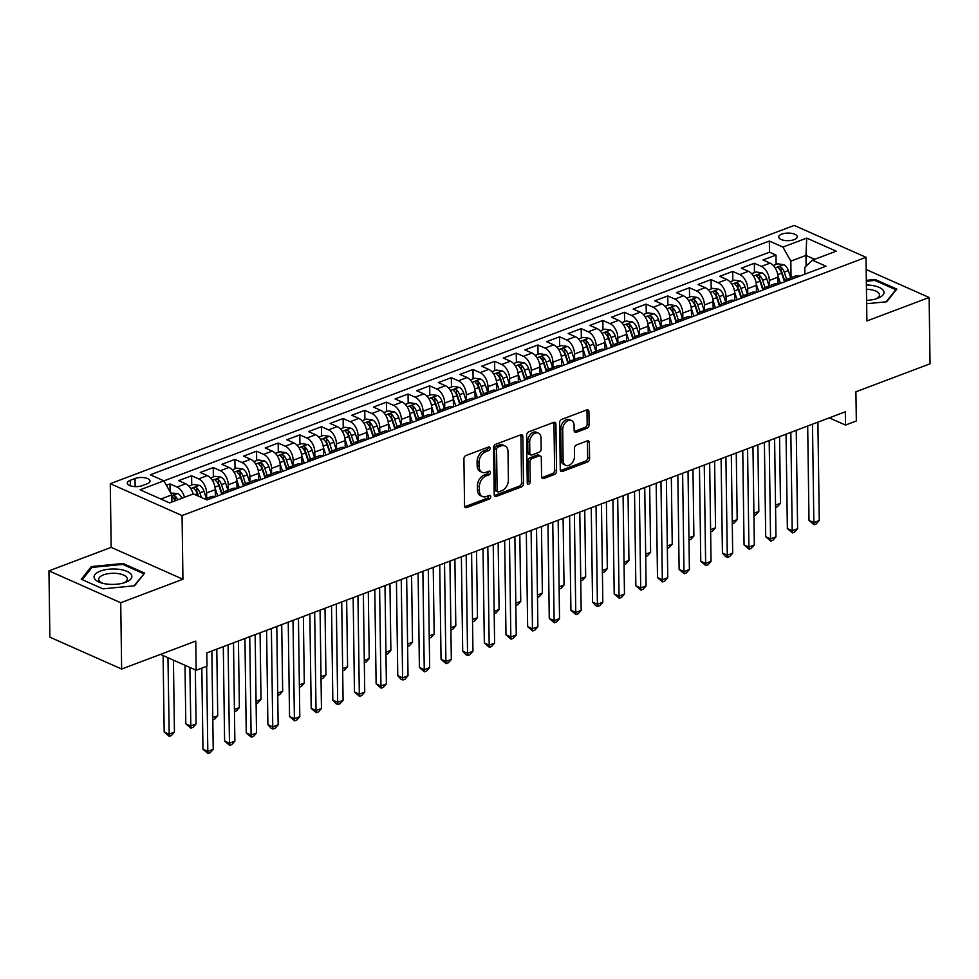 <?xml version="1.0" encoding="UTF-8"?>
<svg xmlns="http://www.w3.org/2000/svg" width="979" height="979" viewBox="0 0 979 979"><rect width="100%" height="100%" fill="white"/><g stroke="black" fill="none" stroke-linecap="round" stroke-linejoin="round"><path stroke-width="1.47" d="M490.087 448.247A1.995 1.371 113.9 0 0 489.402 446.987A1.995 1.371 113.9 0 0 488.57 446.987L465.992 455.504A2.851 1.946 113.9 0 0 463.911 458.918L464.56 505.788A2.851 1.946 113.9 0 0 465.527 507.599A2.851 1.946 113.9 0 0 466.726 507.587L489.292 499.07A1.995 1.371 113.9 0 0 490.76 496.683A1.995 1.371 113.9 0 0 490.087 495.423A1.995 1.371 113.9 0 0 489.243 495.423L486.33 496.524A9.129 6.241 113.9 0 1 482.5 496.537A9.129 6.241 113.9 0 1 479.404 490.76L479.355 486.857A9.129 6.241 113.9 0 1 486.037 475.953L488.962 474.852A1.995 1.371 113.9 0 0 490.418 472.465A1.995 1.371 113.9 0 0 489.745 471.205A1.995 1.371 113.9 0 0 488.913 471.205L485.988 472.306A9.129 6.241 113.9 0 1 482.17 472.319A9.129 6.241 113.9 0 1 479.074 466.542L479.012 462.639A9.129 6.241 113.9 0 1 485.694 451.735L488.619 450.634A1.995 1.371 113.9 0 0 490.087 448.247M482.17 472.319L480.224 471.462A9.129 6.241 113.9 0 1 477.128 465.674L477.079 461.77A9.129 6.241 113.9 0 1 483.761 450.878L486.685 449.765A1.995 1.371 113.9 0 0 488.142 447.391A1.995 1.371 113.9 0 0 488.129 447.158M464.744 506.743A2.851 1.946 113.9 0 0 464.78 506.73L487.358 498.201A1.995 1.371 113.9 0 0 488.815 495.827A1.995 1.371 113.9 0 0 488.802 495.594M482.5 496.537L480.567 495.68A9.129 6.241 113.9 0 1 477.471 489.892L477.422 485.988A9.129 6.241 113.9 0 1 484.103 475.096L487.016 473.983A1.995 1.371 113.9 0 0 488.484 471.609A1.995 1.371 113.9 0 0 488.46 471.376M781.78 234.128A9.3 3.794 -0.8 0 0 778.684 237.016A9.3 3.794 -0.8 0 0 784.216 240.393A9.3 3.794 -0.8 0 0 794.189 239.635A9.3 3.794 -0.8 0 0 797.285 236.747A9.3 3.794 -0.8 0 0 791.754 233.369A9.3 3.794 -0.8 0 0 781.78 234.128M587.033 428.264A2.851 1.946 113.9 0 0 589.125 424.862L588.942 411.706A2.851 1.946 113.9 0 0 587.975 409.895A2.851 1.946 113.9 0 0 586.776 409.907L561.701 419.367A2.851 1.946 113.9 0 0 559.621 422.781L560.269 469.651A2.851 1.946 113.9 0 0 561.236 471.45A2.851 1.946 113.9 0 0 562.435 471.45L587.498 461.99A2.851 1.946 113.9 0 0 589.591 458.576L589.37 442.692A2.851 1.946 113.9 0 0 588.403 440.893A2.851 1.946 113.9 0 0 587.204 440.893L576.484 444.943A2.851 1.946 113.9 0 0 574.392 448.345L574.502 456.226A7.636 5.213 113.9 0 1 571.577 463.52A7.636 5.213 113.9 0 1 565.715 465.343A7.636 5.213 113.9 0 1 563.133 460.522L562.705 429.659A7.636 5.213 113.9 0 1 565.629 422.365A7.636 5.213 113.9 0 1 571.479 420.542A7.636 5.213 113.9 0 1 574.073 425.363L574.147 430.515A2.851 1.946 113.9 0 0 575.114 432.314A2.851 1.946 113.9 0 0 576.301 432.314L587.033 428.264L585.087 427.395A2.851 1.946 113.9 0 0 587.18 423.993L586.996 410.85A2.851 1.946 113.9 0 0 586.813 409.895M120.723 602.734L182.938 579.238L111.178 547.359L48.95 570.855L120.723 602.734L121.641 669.049L195.776 641.061L196.179 670.248L207.01 666.161L206.814 652.895L845.318 411.804L845.501 425.07L856.331 420.982L855.915 391.796L930.05 363.809L929.12 297.481L866.182 269.531M182.938 579.238L182.057 515.566L866.011 257.306L866.892 320.977L929.12 297.481M522.859 436.658A2.851 1.946 113.9 0 0 521.893 434.847A2.851 1.946 113.9 0 0 520.706 434.847L495.631 444.319A2.851 1.946 113.9 0 0 493.551 447.721L494.199 494.603A2.851 1.946 113.9 0 0 495.166 496.402A2.851 1.946 113.9 0 0 496.365 496.402L521.428 486.93A2.851 1.946 113.9 0 0 523.52 483.528L522.859 436.658L520.926 435.79A2.851 1.946 113.9 0 0 520.742 434.835M528.672 431.849L553.735 422.377A2.851 1.946 113.9 0 1 554.934 422.377A2.851 1.946 113.9 0 1 555.901 424.176L556.549 471.058A2.851 1.946 113.9 0 1 554.469 474.46L543.737 478.511A2.851 1.946 113.9 0 1 542.537 478.511A2.851 1.946 113.9 0 1 541.583 476.712L541.314 457.695A2.851 1.946 113.9 0 0 540.347 455.896A2.851 1.946 113.9 0 0 539.148 455.896L532.038 458.588A2.851 1.946 113.9 0 0 529.945 461.99L530.226 481.778A1.995 1.371 113.9 0 1 529.455 483.687A1.995 1.371 113.9 0 1 527.926 484.164A1.995 1.371 113.9 0 1 527.253 482.904L526.58 435.251A2.851 1.946 113.9 0 1 528.672 431.849M121.641 669.049L49.88 637.182L48.95 570.855M776.127 264.428L775.992 255.078L763.008 259.986L770.081 263.131L761.429 266.398A11.626 7.037 69.3 0 1 769.335 280.459L769.408 285.844M754.479 272.603L754.344 263.253L741.36 268.16L748.445 271.305L739.781 274.573A11.626 7.037 69.3 0 1 747.687 288.621L747.772 294.018M732.83 280.777L732.708 271.428L719.724 276.323L726.797 279.468L718.145 282.735A11.626 7.037 69.3 0 1 726.051 296.796L726.124 302.193M711.195 288.952L711.06 279.602L698.076 284.497L705.149 287.642L696.497 290.91A11.626 7.037 69.3 0 1 704.403 304.971L704.476 310.367M689.546 297.114L689.412 287.765L676.428 292.672L683.513 295.817L674.849 299.084A11.626 7.037 69.3 0 1 682.755 313.145L682.84 318.542M667.898 305.289L667.776 295.939L654.792 300.847L661.865 303.992L653.213 307.259A11.626 7.037 69.3 0 1 661.119 321.32L661.192 326.705M646.262 313.464L646.128 304.114L633.144 309.021L640.217 312.166L631.565 315.434A11.626 7.037 69.3 0 1 639.471 329.495L639.544 334.879M624.614 321.638L624.48 312.289L611.496 317.196L618.581 320.341L609.917 323.608A11.626 7.037 69.3 0 1 617.822 337.657L617.896 343.054M602.966 329.813L602.844 320.463L589.86 325.371L596.933 328.503L588.281 331.783A11.626 7.037 69.3 0 1 596.187 345.832L596.26 351.228M581.33 337.988L581.196 328.638L568.212 333.533L575.285 336.678L566.633 339.946A11.626 7.037 69.3 0 1 574.538 354.006L574.612 359.403M559.682 346.15L559.547 336.813L546.563 341.708L553.649 344.853L544.985 348.12A11.626 7.037 69.3 0 1 552.89 362.181L552.964 367.578M538.034 354.325L537.912 344.975L524.915 349.882L532.001 353.027L523.349 356.295A11.626 7.037 69.3 0 1 531.254 370.356L531.328 375.752M516.398 362.499L516.263 353.15L503.279 358.057L510.353 361.202L501.701 364.469A11.626 7.037 69.3 0 1 509.606 378.53L509.68 383.915M494.75 370.674L494.615 361.324L481.631 366.232L488.717 369.377L480.053 372.644A11.626 7.037 69.3 0 1 487.958 386.693L488.031 392.089M473.102 378.849L472.979 369.499L459.983 374.406L467.069 377.539L458.417 380.819A11.626 7.037 69.3 0 1 466.322 394.867L466.396 400.264M451.466 387.023L451.331 377.674L438.347 382.569L445.421 385.714L436.769 388.981A11.626 7.037 69.3 0 1 444.674 403.042L444.747 408.439M429.818 395.198L429.683 385.848L416.699 390.743L423.785 393.888L415.12 397.156A11.626 7.037 69.3 0 1 423.026 411.217L423.099 416.613M408.17 403.36L408.047 394.011L395.051 398.918L402.136 402.063L393.485 405.33A11.626 7.037 69.3 0 1 401.39 419.391L401.463 424.788M386.534 411.535L386.399 402.185L373.415 407.093L380.488 410.238L371.836 413.505A11.626 7.037 69.3 0 1 379.742 427.566L379.815 432.951M364.886 419.71L364.751 410.36L351.767 415.267L358.852 418.412L350.188 421.68A11.626 7.037 69.3 0 1 358.094 435.741L358.167 441.125M343.237 427.884L343.115 418.535L330.119 423.442L337.204 426.587L328.552 429.854A11.626 7.037 69.3 0 1 336.458 443.903L336.531 449.3M321.601 436.059L321.467 426.709L308.483 431.617L315.556 434.749L306.904 438.029A11.626 7.037 69.3 0 1 314.81 452.078L314.883 457.474M299.953 444.233L299.819 434.884L286.835 439.779L293.92 442.924L285.256 446.191A11.626 7.037 69.3 0 1 293.162 460.252L293.235 465.649M278.305 452.396L278.183 443.046L265.187 447.954L272.272 451.099L263.62 454.366A11.626 7.037 69.3 0 1 271.526 468.427L271.599 473.824M256.669 460.571L256.535 451.221L243.551 456.128L250.624 459.273L241.972 462.541A11.626 7.037 69.3 0 1 249.878 476.602L249.951 481.998M235.021 468.745L234.887 459.396L221.903 464.303L228.988 467.448L220.324 470.715A11.626 7.037 69.3 0 1 228.229 484.776L228.303 490.161M213.373 476.92L213.251 467.57L200.254 472.478L207.34 475.623L198.688 478.89A11.626 7.037 69.3 0 1 206.593 492.939L206.667 498.335M191.737 485.094L191.603 475.745L178.619 480.652L185.692 483.785A11.626 7.037 69.3 0 1 193.083 494.028M770.081 263.131A11.626 7.037 -110.7 0 1 777.987 277.179L778.097 284.277M748.445 271.305A11.626 7.037 -110.7 0 1 756.351 285.354L756.449 292.452M726.797 279.468A11.626 7.037 -110.7 0 1 734.703 293.529L734.801 300.626M705.149 287.642A11.626 7.037 -110.7 0 1 713.055 301.703L713.165 308.801M683.513 295.817A11.626 7.037 -110.7 0 1 691.419 309.878L691.517 316.976M661.865 303.992A11.626 7.037 -110.7 0 1 669.771 318.053L669.869 325.15M640.217 312.166A11.626 7.037 -110.7 0 1 648.122 326.215L648.233 333.325M618.581 320.341A11.626 7.037 -110.7 0 1 626.487 334.39L626.584 341.487M596.933 328.503A11.626 7.037 -110.7 0 1 604.838 342.564L604.936 349.662M575.285 336.678A11.626 7.037 -110.7 0 1 583.19 350.739L583.3 357.837M553.649 344.853A11.626 7.037 -110.7 0 1 561.554 358.914L561.652 366.011M532.001 353.027A11.626 7.037 -110.7 0 1 539.906 367.088L540.004 374.186M510.353 361.202A11.626 7.037 -110.7 0 1 518.258 375.263L518.368 382.361M488.717 369.377A11.626 7.037 -110.7 0 1 496.622 383.425L496.72 390.523M467.069 377.539A11.626 7.037 -110.7 0 1 474.974 391.6L475.072 398.698M445.421 385.714A11.626 7.037 -110.7 0 1 453.326 399.775L453.436 406.872M423.785 393.888A11.626 7.037 -110.7 0 1 431.69 407.949L431.788 415.047M402.136 402.063A11.626 7.037 -110.7 0 1 410.042 416.124L410.14 423.222M380.488 410.238A11.626 7.037 -110.7 0 1 388.394 424.299L388.504 431.396M358.852 418.412A11.626 7.037 -110.7 0 1 366.758 432.461L366.856 439.559M337.204 426.587A11.626 7.037 -110.7 0 1 345.11 440.636L345.208 447.733M315.556 434.749A11.626 7.037 -110.7 0 1 323.462 448.81L323.572 455.908M293.92 442.924A11.626 7.037 -110.7 0 1 301.826 456.985L301.924 464.083M272.272 451.099A11.626 7.037 -110.7 0 1 280.178 465.16L280.275 472.257M250.624 459.273A11.626 7.037 -110.7 0 1 258.529 473.334L258.64 480.432M228.988 467.448A11.626 7.037 -110.7 0 1 236.894 481.497L236.991 488.607M207.34 475.623A11.626 7.037 -110.7 0 1 215.245 489.671L215.343 496.769M142.285 485.633L147.058 483.834A9.007 3.683 -0.8 0 0 150.044 481.044A9.007 3.683 -0.8 0 0 144.696 477.752A9.007 3.683 -0.8 0 0 135.029 478.498L130.268 480.297A9.007 3.683 -0.8 0 0 127.27 483.088A9.007 3.683 -0.8 0 0 132.63 486.367A9.007 3.683 -0.8 0 0 142.285 485.633M182.057 515.566L110.284 483.687L794.238 225.427L866.011 257.306M775.992 255.078L769.494 252.19L769.335 241.054L150.313 474.791L163.897 480.824L171.802 494.872L171.9 502.019M769.335 241.054L782.919 247.075L806.72 238.093L836.213 251.187L812.399 260.169L825.982 266.202L206.961 499.939L193.377 493.918L169.575 502.9L140.083 489.806L163.897 480.824M204.868 499.021L211.219 496.622A11.626 7.037 69.3 0 1 215.123 496.855M170.065 491.788L169.954 483.92L177.04 487.065A11.626 7.037 69.3 0 1 184.431 497.295M191.603 475.745L198.688 478.89M213.251 467.57L220.324 470.715M234.887 459.396L241.972 462.541M256.535 451.221L263.62 454.366M278.183 443.046L285.256 446.191M299.819 434.884L306.904 438.029M321.467 426.709L328.552 429.854M343.115 418.535L350.188 421.68M364.751 410.36L371.836 413.505M386.399 402.185L393.485 405.33M408.047 394.011L415.12 397.156M429.683 385.848L436.769 388.981M451.331 377.674L458.417 380.819M472.979 369.499L480.053 372.644M494.615 361.324L501.701 364.469M516.263 353.15L523.349 356.295M537.912 344.975L544.985 348.12M559.547 336.813L566.633 339.946M581.196 328.638L588.281 331.783M602.844 320.463L609.917 323.608M624.48 312.289L631.565 315.434M646.128 304.114L653.213 307.259M667.776 295.939L674.849 299.084M689.412 287.765L696.497 290.91M711.06 279.602L718.145 282.735M732.708 271.428L739.781 274.573M754.344 263.253L761.429 266.398M769.494 252.19L163.921 480.86M169.954 483.92L166.393 485.266M806.121 266.08L805.974 255.421L790.824 261.136L791.056 277.669M171.802 494.872L160.825 499.021M111.178 547.359L110.284 483.687M829.274 417.862L845.501 425.07M160.483 654.388L196.179 670.248M814.712 259.3L805.974 255.421L806.72 238.093M804.885 274.169L804.787 267.34L812.399 260.169M221.438 494.468A11.626 7.037 69.3 0 1 224.203 491.715A11.626 7.037 69.3 0 1 228.107 491.96M243.086 486.306A11.626 7.037 69.3 0 1 245.851 483.54A11.626 7.037 69.3 0 1 249.755 483.785M236.771 488.68A11.626 7.037 -110.7 0 0 232.867 488.448L224.203 491.715M264.722 478.131A11.626 7.037 69.3 0 1 267.5 475.366A11.626 7.037 69.3 0 1 271.403 475.61M258.407 480.518A11.626 7.037 -110.7 0 0 254.503 480.273L245.851 483.54M286.37 469.957A11.626 7.037 69.3 0 1 289.135 467.191A11.626 7.037 69.3 0 1 293.039 467.436M280.055 472.343A11.626 7.037 -110.7 0 0 276.151 472.098L267.5 475.366M308.018 461.782A11.626 7.037 69.3 0 1 310.784 459.029A11.626 7.037 69.3 0 1 314.687 459.261M301.703 464.168A11.626 7.037 -110.7 0 0 297.8 463.924L289.135 467.191M329.654 453.607A11.626 7.037 69.3 0 1 332.432 450.854A11.626 7.037 69.3 0 1 336.335 451.086M323.339 455.994A11.626 7.037 -110.7 0 0 319.435 455.749L310.784 459.029M351.302 445.433A11.626 7.037 69.3 0 1 354.068 442.679A11.626 7.037 69.3 0 1 357.971 442.924M344.987 447.819A11.626 7.037 -110.7 0 0 341.084 447.587L332.432 450.854M372.95 437.27A11.626 7.037 69.3 0 1 375.716 434.505A11.626 7.037 69.3 0 1 379.619 434.749M366.635 439.644A11.626 7.037 -110.7 0 0 362.732 439.412L354.068 442.679M394.586 429.096A11.626 7.037 69.3 0 1 397.364 426.33A11.626 7.037 69.3 0 1 401.268 426.575M388.271 431.482A11.626 7.037 -110.7 0 0 384.368 431.237L375.716 434.505M416.234 420.921A11.626 7.037 69.3 0 1 419 418.155A11.626 7.037 69.3 0 1 422.904 418.4M409.92 423.307A11.626 7.037 -110.7 0 0 406.016 423.063L397.364 426.33M437.882 412.746A11.626 7.037 69.3 0 1 440.648 409.981A11.626 7.037 69.3 0 1 444.552 410.225M431.568 415.133A11.626 7.037 -110.7 0 0 427.664 414.888L419 418.155M459.518 404.572A11.626 7.037 69.3 0 1 462.296 401.818A11.626 7.037 69.3 0 1 466.2 402.051M453.204 406.958A11.626 7.037 -110.7 0 0 449.3 406.713L440.648 409.981M481.166 396.397A11.626 7.037 69.3 0 1 483.932 393.644A11.626 7.037 69.3 0 1 487.836 393.876M474.852 398.783A11.626 7.037 -110.7 0 0 470.948 398.551L462.296 401.818M502.814 388.235A11.626 7.037 69.3 0 1 505.58 385.469A11.626 7.037 69.3 0 1 509.484 385.714M496.5 390.609A11.626 7.037 -110.7 0 0 492.596 390.376L483.932 393.644M524.45 380.06A11.626 7.037 69.3 0 1 527.228 377.294A11.626 7.037 69.3 0 1 531.132 377.539M518.136 382.434A11.626 7.037 -110.7 0 0 514.232 382.202L505.58 385.469M546.098 371.885A11.626 7.037 69.3 0 1 548.864 369.12A11.626 7.037 69.3 0 1 552.768 369.364M539.784 374.272A11.626 7.037 -110.7 0 0 535.88 374.027L527.228 377.294M567.747 363.711A11.626 7.037 69.3 0 1 570.512 360.945A11.626 7.037 69.3 0 1 574.416 361.19M561.432 366.097A11.626 7.037 -110.7 0 0 557.528 365.852L548.864 369.12M589.382 355.536A11.626 7.037 69.3 0 1 592.16 352.783A11.626 7.037 69.3 0 1 596.064 353.015M583.068 357.922A11.626 7.037 -110.7 0 0 579.164 357.678L570.512 360.945M611.031 347.361A11.626 7.037 69.3 0 1 613.796 344.608A11.626 7.037 69.3 0 1 617.7 344.841M604.716 349.748A11.626 7.037 -110.7 0 0 600.812 349.503L592.16 352.783M632.679 339.187A11.626 7.037 69.3 0 1 635.444 336.433A11.626 7.037 69.3 0 1 639.348 336.678M626.364 341.573A11.626 7.037 -110.7 0 0 622.46 341.341L613.796 344.608M654.315 331.024A11.626 7.037 69.3 0 1 657.093 328.259A11.626 7.037 69.3 0 1 660.996 328.503M648 333.398A11.626 7.037 -110.7 0 0 644.096 333.166L635.444 336.433M675.963 322.85A11.626 7.037 69.3 0 1 678.728 320.084A11.626 7.037 69.3 0 1 682.632 320.329M669.648 325.236A11.626 7.037 -110.7 0 0 665.744 324.991L657.093 328.259M697.611 314.675A11.626 7.037 69.3 0 1 700.377 311.909A11.626 7.037 69.3 0 1 704.28 312.154M691.296 317.061A11.626 7.037 -110.7 0 0 687.393 316.817L678.728 320.084M719.247 306.5A11.626 7.037 69.3 0 1 722.025 303.747A11.626 7.037 69.3 0 1 725.928 303.979M712.932 308.887A11.626 7.037 -110.7 0 0 709.029 308.642L700.377 311.909M740.895 298.326A11.626 7.037 69.3 0 1 743.661 295.572A11.626 7.037 69.3 0 1 747.564 295.805M734.58 300.712A11.626 7.037 -110.7 0 0 730.677 300.467L722.025 303.747M762.543 290.151A11.626 7.037 69.3 0 1 765.309 287.398A11.626 7.037 69.3 0 1 769.213 287.63M756.229 292.537A11.626 7.037 -110.7 0 0 752.325 292.305L743.661 295.572M784.179 281.989A11.626 7.037 69.3 0 1 786.957 279.223A11.626 7.037 69.3 0 1 790.861 279.468M777.864 284.363A11.626 7.037 -110.7 0 0 773.961 284.13L765.309 287.398M799.513 276.188A11.626 7.037 -110.7 0 0 795.609 275.956L786.957 279.223M790.824 261.136L782.919 247.075M134.588 585.772L144.659 573.082L123.048 563.488L91.353 566.572L81.281 579.262L102.893 588.856L134.588 585.772M866.66 303.723L886.717 301.765L896.801 289.074L875.177 279.48L866.329 280.349M91.377 568.224L91.353 566.572M123.06 564.553L123.048 563.488M875.202 280.545L875.177 279.48M496.365 496.402L494.419 495.533A2.851 1.946 113.9 0 0 494.419 495.533L519.494 486.073A2.851 1.946 113.9 0 0 521.574 482.671L520.926 435.79M498.017 447.085A1.995 1.371 113.9 0 0 496.561 449.471L497.136 490.614A1.995 1.371 113.9 0 0 497.809 491.874A1.995 1.371 113.9 0 0 498.641 491.874L501.725 490.712A9.129 6.241 113.9 0 0 508.407 479.808L508.015 451.686A9.129 6.241 113.9 0 0 504.919 445.91A9.129 6.241 113.9 0 0 501.101 445.922L498.017 447.085L496.084 446.216A1.995 1.371 113.9 0 0 494.615 448.602L496.561 449.471M497.809 491.874L495.876 491.017A1.995 1.371 113.9 0 1 495.19 489.745L494.615 448.602M504.919 445.91L502.986 445.041A9.129 6.241 113.9 0 0 499.168 445.053L501.101 445.922M496.084 446.216L499.168 445.053M541.754 477.666A2.851 1.946 113.9 0 0 541.803 477.654L552.523 473.603A2.851 1.946 113.9 0 0 554.616 470.189L553.955 423.32A2.851 1.946 113.9 0 0 553.771 422.365M540.347 455.896L538.401 455.027A2.851 1.946 113.9 0 0 537.214 455.039L530.092 457.719A2.851 1.946 113.9 0 0 528.011 461.133L528.281 480.922L530.226 481.778M527.253 483.063A1.995 1.371 113.9 0 0 528.281 480.922M541.032 437.968A7.636 5.213 113.9 0 0 538.45 433.146A7.636 5.213 113.9 0 0 532.6 434.97A7.636 5.213 113.9 0 0 529.676 442.263L529.823 453.142A2.851 1.946 113.9 0 0 530.789 454.941A2.851 1.946 113.9 0 0 531.976 454.941L539.099 452.249A2.851 1.946 113.9 0 0 541.191 448.847L541.032 437.968M538.45 433.146L536.516 432.277A7.636 5.213 113.9 0 0 530.655 434.113A7.636 5.213 113.9 0 0 527.73 441.407L529.676 442.263M530.789 454.941L528.844 454.085A2.851 1.946 113.9 0 1 527.877 452.274L527.73 441.407M574.33 431.47A2.851 1.946 113.9 0 0 574.367 431.458L585.087 427.395M571.479 420.542L569.545 419.673A7.636 5.213 113.9 0 0 563.696 421.508A7.636 5.213 113.9 0 0 560.759 428.802L562.705 429.659M565.715 465.343L563.782 464.487A7.636 5.213 113.9 0 1 561.2 459.653L560.759 428.802M562.435 471.45L560.49 470.593A2.851 1.946 113.9 0 0 560.49 470.593L585.564 461.121A2.851 1.946 113.9 0 0 587.657 457.719L587.424 441.835A2.851 1.946 113.9 0 0 587.241 440.88M170.75 493.012L177.774 493.551A7.697 4.662 69.3 0 1 181.874 498.25M163.114 655.563L164.178 731.998L169.024 734.152L174.433 732.108L173.43 660.14M177.762 499.804A7.697 4.662 -110.7 0 0 175.119 496.072C172.757 495.301 171.888 495.631 172.524 497.063A7.697 4.662 69.3 0 1 175.168 500.783M172.071 496.341L172.524 497.063M175.119 496.072L175.18 499.89A3.928 2.374 69.3 0 1 175.608 500.624M167.96 657.717L169.245 736.343L164.178 731.998M174.433 732.108L171.411 735.523L169.245 736.343M201.833 668.106L202.971 749.229L207.817 751.382L206.63 666.295M213.226 749.339L210.204 752.753L208.037 753.573L207.817 751.382L213.226 749.339L211.856 650.998M208.037 753.573L202.971 749.229M100.372 571.1A18.895 7.71 -0.8 0 0 101.118 582.848A18.895 7.71 -0.8 0 0 125.006 582.505A18.895 7.71 -0.8 0 0 125.581 582.297A18.895 7.71 -0.8 0 0 127.05 571.393A18.895 7.71 -0.8 0 0 100.372 571.1M123.391 583.019A14.306 5.837 -0.8 0 0 127.319 578.919A14.306 5.837 -0.8 0 0 118.802 573.706A14.306 5.837 -0.8 0 0 103.468 574.881A14.306 5.837 -0.8 0 0 98.708 579.323A14.306 5.837 -0.8 0 0 102.746 583.3M143.693 574.306L134.062 585.821M102.905 588.856L82.273 579.69L92.038 567.404L122.742 564.406L143.68 573.706M866.611 300.369A18.895 7.71 -0.8 0 0 877.135 298.509A18.895 7.71 -0.8 0 0 883.596 290.898A18.895 7.71 -0.8 0 0 866.391 284.987M875.532 299.011A14.306 5.837 -0.8 0 0 879.448 294.912A14.306 5.837 -0.8 0 0 879.142 293.749A14.306 5.837 -0.8 0 0 866.452 289.282M866.342 281.242L874.871 280.41L895.822 289.711L886.191 301.813M188.91 486.159L193.377 484.47L199.422 485.376A7.697 4.662 69.3 0 1 203.975 491.25L206.336 498.458M185.007 665.279L185.814 723.824L190.672 725.977L196.081 723.934L195.323 669.869M201.393 497.467L199.863 492.804A7.697 4.662 -110.7 0 0 196.767 487.909C194.405 487.138 193.536 487.456 194.172 488.888A7.697 4.662 69.3 0 1 197.256 493.783L197.978 495.949M196.767 487.909L196.816 491.727A3.928 2.374 69.3 0 1 197.623 493.343L198.566 496.218M193.72 488.166L194.172 488.888M189.853 667.433L190.881 728.168L185.814 723.824M196.081 723.934L193.047 727.348L190.881 728.168M215.16 488.301L217.656 495.9M210.558 477.985L215.025 476.296L221.058 477.201A7.697 4.662 69.3 0 1 225.611 483.075L227.985 490.283M223.873 491.862L221.499 484.629A7.697 4.662 -110.7 0 0 218.415 479.734C216.041 478.964 215.184 479.282 215.808 480.713A7.697 4.662 69.3 0 1 218.904 485.608L221.67 494.028M218.415 479.734L218.464 483.553A3.928 2.374 69.3 0 1 219.272 485.18L222 493.489M215.368 480.004L215.808 480.713M212.786 717.631L217.73 715.759L216.787 649.126M217.73 715.759L214.695 719.173L212.822 719.883M236.808 480.126L239.304 487.726M232.194 469.81L236.661 468.121L242.706 469.027A7.697 4.662 69.3 0 1 247.259 474.901L249.621 482.121M245.521 483.687L243.147 476.455A7.697 4.662 -110.7 0 0 240.051 471.56C237.689 470.789 236.82 471.119 237.456 472.539A7.697 4.662 69.3 0 1 240.553 477.434L243.306 485.853M240.051 471.56L240.112 475.378A3.928 2.374 69.3 0 1 240.92 477.006L243.636 485.327M237.004 471.829L237.456 472.539M234.434 709.457L239.365 707.584L238.435 640.951M239.365 707.584L236.343 711.011L234.458 711.709M258.456 471.951L260.94 479.551M253.842 461.635L258.309 459.959L264.354 460.864A7.697 4.662 69.3 0 1 268.907 466.726L271.269 473.946M267.157 475.513L264.795 468.28A7.697 4.662 -110.7 0 0 261.699 463.385C259.337 462.614 258.468 462.945 259.105 464.364A7.697 4.662 69.3 0 1 262.188 469.259L264.954 477.679M261.699 463.385L261.748 467.203A3.928 2.374 69.3 0 1 262.556 468.831L265.285 477.152M258.652 463.654L259.105 464.364M256.07 701.282L261.014 699.422L260.084 632.777M261.014 699.422L257.979 702.836L256.106 703.546M223.298 646.678L224.607 741.054L229.465 743.208L228.083 644.867M234.874 741.164L231.839 744.578L229.673 745.398L229.465 743.208L234.874 741.164L233.504 642.824M229.673 745.398L224.607 741.054M244.934 638.504L246.255 732.879L251.101 735.033L249.731 636.693M256.522 732.99L253.488 736.404L251.322 737.224L251.101 735.033L256.522 732.99L255.14 634.649M251.322 737.224L246.255 732.879M266.582 630.329L267.903 724.705L272.749 726.859L271.379 628.518M278.158 724.815L275.136 728.229L272.97 729.049L272.749 726.859L278.158 724.815L276.788 626.474M272.97 729.049L271.024 728.192L267.903 724.705M288.23 622.154L289.539 716.53L294.398 718.684L293.015 620.343M299.807 716.64L296.772 720.054L294.606 720.874L294.398 718.684L299.807 716.64L298.436 618.3M294.606 720.874L289.539 716.53M280.092 463.777L282.588 471.388M275.491 453.473L279.957 451.784L285.99 452.69A7.697 4.662 69.3 0 1 290.543 458.551L292.917 465.771M288.805 467.338L286.431 460.106A7.697 4.662 -110.7 0 0 283.347 455.211C280.973 454.44 280.116 454.77 280.74 456.19A7.697 4.662 69.3 0 1 283.837 461.085L286.602 469.504M283.347 455.211L283.396 459.029A3.928 2.374 69.3 0 1 284.204 460.656L286.933 468.978M280.3 455.48L280.74 456.19M277.718 693.108L282.662 691.247L281.719 624.614M282.662 691.247L279.627 694.662L277.755 695.371M309.866 613.98L311.187 708.355L316.033 710.509L314.663 612.169M321.455 708.466L318.42 711.892L316.254 712.7L316.033 710.509L321.455 708.466L320.072 610.125M316.254 712.7L311.187 708.355M301.74 455.602L304.236 463.214M297.126 445.298L301.593 443.609L307.639 444.515A7.697 4.662 69.3 0 1 312.191 450.377L314.553 457.597M310.453 459.163L308.079 451.931A7.697 4.662 -110.7 0 0 304.983 447.036C302.621 446.265 301.752 446.595 302.389 448.015A7.697 4.662 69.3 0 1 305.485 452.91L308.238 461.342M304.983 447.036L305.044 450.854A3.928 2.374 69.3 0 1 305.852 452.482L308.569 460.803M301.936 447.305L302.389 448.015M299.366 684.933L304.298 683.073L303.368 616.44M304.298 683.073L301.275 686.487L299.39 687.197M331.514 605.805L332.836 700.193L337.682 702.335L336.311 603.994M343.091 700.303L340.068 703.717L337.902 704.525L337.682 702.335L343.091 700.303L341.72 601.95M337.902 704.525L335.956 703.668L332.836 700.193M323.388 447.44L325.872 455.039M318.775 437.123L323.241 435.435L329.287 436.34A7.697 4.662 69.3 0 1 333.839 442.214L336.201 449.422M332.089 450.989L329.727 443.768A7.697 4.662 -110.7 0 0 326.631 438.861C324.269 438.09 323.4 438.421 324.037 439.852A7.697 4.662 69.3 0 1 327.121 444.747L329.886 453.167M326.631 438.861L326.68 442.679A3.928 2.374 69.3 0 1 327.488 444.307L330.217 452.628M323.584 439.13L324.037 439.852M321.002 676.758L325.946 674.898L325.016 608.265M325.946 674.898L322.911 678.312L321.039 679.022M353.162 597.643L354.471 692.018L359.33 694.172L357.947 595.832M364.739 692.129L361.704 695.543L359.538 696.363L359.33 694.172L364.739 692.129L363.368 593.788M359.538 696.363L354.471 692.018M345.024 439.265L347.521 446.865M340.423 428.949L344.889 427.26L350.923 428.166A7.697 4.662 69.3 0 1 355.475 434.04L357.849 441.248M353.737 442.826L351.363 435.594A7.697 4.662 -110.7 0 0 348.279 430.699C345.905 429.928 345.049 430.246 345.673 431.678A7.697 4.662 69.3 0 1 348.769 436.573L351.534 444.992M348.279 430.699L348.328 434.517A3.928 2.374 69.3 0 1 349.136 436.132L351.865 444.454M345.232 430.968L345.673 431.678M342.65 668.596L347.594 666.723L346.652 600.09M347.594 666.723L344.559 670.138L342.687 670.848M374.798 589.468L376.12 683.844L380.966 685.998L379.595 587.657M386.387 683.954L383.352 687.368L381.186 688.188L380.966 685.998L386.387 683.954L385.004 585.613M381.186 688.188L376.12 683.844M366.672 431.09L369.169 438.69M362.059 420.774L366.525 419.085L372.571 419.991A7.697 4.662 69.3 0 1 377.123 425.865L379.485 433.085M375.385 434.652L373.011 427.419A7.697 4.662 -110.7 0 0 369.915 422.524C367.553 421.753 366.684 422.071 367.321 423.503A7.697 4.662 69.3 0 1 370.417 428.398L373.17 436.818M369.915 422.524L369.976 426.342A3.928 2.374 69.3 0 1 370.784 427.97L373.513 436.291M366.868 422.793L367.321 423.503M364.298 660.421L369.23 658.549L368.3 591.916M369.23 658.549L366.207 661.963L364.323 662.673M396.446 581.293L397.768 675.669L402.614 677.823L401.243 579.482M408.023 675.779L405 679.193L402.834 680.013L402.614 677.823L408.023 675.779L406.652 577.439M402.834 680.013L400.888 679.157L397.768 675.669M388.32 422.916L390.817 430.515M383.707 412.6L388.173 410.923L394.219 411.829A7.697 4.662 69.3 0 1 398.771 417.69L401.133 424.91M397.021 426.477L394.659 419.245A7.697 4.662 -110.7 0 0 391.563 414.35C389.201 413.579 388.333 413.909 388.969 415.329A7.697 4.662 69.3 0 1 392.053 420.224L394.818 428.643M391.563 414.35L391.612 418.168A3.928 2.374 69.3 0 1 392.42 419.795L395.149 428.117M388.516 414.619L388.969 415.329M385.934 652.247L390.878 650.374L389.948 583.741M390.878 650.374L387.843 653.801L385.971 654.51M418.094 573.119L419.404 667.494L424.262 669.648L422.879 571.308M429.671 667.605L426.636 671.019L424.47 671.839L424.262 669.648L429.671 667.605L428.3 569.264M424.47 671.839L419.404 667.494M409.956 414.741L412.453 422.341M405.355 404.425L409.822 402.748L415.855 403.654A7.697 4.662 69.3 0 1 420.407 409.516L422.781 416.736M418.669 418.302L416.295 411.07A7.697 4.662 -110.7 0 0 413.211 406.175C410.837 405.404 409.981 405.734 410.605 407.154A7.697 4.662 69.3 0 1 413.701 412.049L416.467 420.468M413.211 406.175L413.26 409.993A3.928 2.374 69.3 0 1 414.068 411.621L416.797 419.942M410.164 406.444L410.605 407.154M407.582 644.072L412.526 642.212L411.584 575.579M412.526 642.212L409.491 645.626L407.619 646.336M439.73 564.944L441.052 659.32L445.898 661.474L444.527 563.133M451.319 659.43L448.284 662.844L446.118 663.664L445.898 661.474L451.319 659.43L449.936 561.089M446.118 663.664L441.052 659.32M431.604 406.566L434.101 414.178M426.991 396.262L431.458 394.574L437.503 395.479A7.697 4.662 69.3 0 1 442.055 401.341L444.417 408.561M440.317 410.128L437.943 402.895A7.697 4.662 -110.7 0 0 434.847 398C432.485 397.229 431.617 397.56 432.253 398.979A7.697 4.662 69.3 0 1 435.349 403.874L438.102 412.294M434.847 398L434.909 401.818A3.928 2.374 69.3 0 1 435.716 403.446L438.445 411.767M431.8 398.269L432.253 398.979M429.23 635.897L434.162 634.037L433.232 567.404M434.162 634.037L431.139 637.451L429.255 638.161M461.378 556.77L462.7 651.145L467.546 653.299L466.175 554.958M472.955 651.255L469.932 654.682L467.766 655.489L467.546 653.299L472.955 651.255L471.584 552.915M467.766 655.489L465.82 654.633L462.7 651.145M453.253 398.404L455.749 406.004M448.639 388.088L453.106 386.399L459.151 387.305A7.697 4.662 69.3 0 1 463.703 393.179L466.065 400.387M461.953 401.953L459.592 394.721A7.697 4.662 -110.7 0 0 456.495 389.826C454.134 389.055 453.265 389.385 453.901 390.817A7.697 4.662 69.3 0 1 456.985 395.712L459.751 404.131M456.495 389.826L456.544 393.644A3.928 2.374 69.3 0 1 457.352 395.271L460.081 403.593M453.448 390.095L453.901 390.817M450.866 627.723L455.81 625.862L454.88 559.229M455.81 625.862L452.775 629.277L450.903 629.986M483.026 548.595L484.336 642.983L489.194 645.137L487.811 546.796M494.603 643.093L491.568 646.507L489.402 647.327L489.194 645.137L494.603 643.093L493.232 544.752M489.402 647.327L484.336 642.983M474.888 390.229L477.385 397.829M470.287 379.913L474.754 378.224L480.787 379.13A7.697 4.662 69.3 0 1 485.339 385.004L487.713 392.212M483.602 393.778L481.227 386.558A7.697 4.662 -110.7 0 0 478.144 381.663C475.77 380.892 474.913 381.21 475.537 382.642A7.697 4.662 69.3 0 1 478.633 387.537L481.399 395.957M478.144 381.663L478.193 385.481A3.928 2.374 69.3 0 1 479 387.097L481.729 395.418M475.096 381.92L475.537 382.642M472.514 619.548L477.458 617.688L476.528 551.055M477.458 617.688L474.423 621.102L472.551 621.812M504.662 540.432L505.984 634.808L510.83 636.962L509.459 538.621M516.251 634.918L513.216 638.332L511.05 639.152L510.83 636.962L516.251 634.918L514.868 536.578M511.05 639.152L505.984 634.808M496.537 382.055L499.033 389.654M491.923 371.739L496.39 370.05L502.435 370.955A7.697 4.662 69.3 0 1 506.987 376.829L509.349 384.049M505.25 385.616L502.876 378.383A7.697 4.662 -110.7 0 0 499.779 373.488C497.418 372.718 496.549 373.036 497.185 374.467A7.697 4.662 69.3 0 1 500.281 379.362L503.035 387.782M499.779 373.488L499.841 377.307A3.928 2.374 69.3 0 1 500.648 378.934L503.377 387.243M496.732 373.758L497.185 374.467M494.162 611.385L499.094 609.513L498.164 542.88M499.094 609.513L496.072 612.927L494.187 613.637M526.31 532.258L527.632 626.633L532.478 628.787L531.107 530.447M537.887 626.744L534.864 630.158L532.698 630.978L532.478 628.787L537.887 626.744L536.516 528.403M532.698 630.978L527.632 626.633M518.185 373.88L520.681 381.48M513.571 363.564L518.038 361.875L524.083 362.793A7.697 4.662 69.3 0 1 528.636 368.655L530.997 375.875M526.886 377.441L524.524 370.209A7.697 4.662 -110.7 0 0 521.428 365.314C519.066 364.543 518.197 364.873 518.833 366.293A7.697 4.662 69.3 0 1 521.917 371.188L524.683 379.607M521.428 365.314L521.477 369.132A3.928 2.374 69.3 0 1 522.284 370.76L525.013 379.081M518.38 365.583L518.833 366.293M515.798 603.211L520.742 601.339L519.812 534.705M520.742 601.339L517.707 604.765L515.835 605.463M547.959 524.083L549.268 618.459L554.126 620.613L552.756 522.272M559.535 618.569L556.5 621.983L554.334 622.803L554.126 620.613L559.535 618.569L558.165 520.228M554.334 622.803L549.268 618.459M539.821 365.705L542.317 373.305M535.219 355.389L539.686 353.713L545.719 354.618A7.697 4.662 69.3 0 1 550.271 360.48L552.645 367.7M548.534 369.267L546.16 362.034A7.697 4.662 -110.7 0 0 543.076 357.139C540.702 356.368 539.845 356.699 540.469 358.118A7.697 4.662 69.3 0 1 543.565 363.013L546.331 371.433M543.076 357.139L543.125 360.957A3.928 2.374 69.3 0 1 543.932 362.585L546.661 370.906M540.029 357.408L540.469 358.118M537.447 595.036L542.39 593.176L541.46 526.543M542.39 593.176L539.356 596.59L537.483 597.3M569.594 515.909L570.916 610.284L575.762 612.438L574.392 514.097M581.183 610.394L578.148 613.809L575.982 614.628L575.762 612.438L581.183 610.394L579.801 512.054M575.982 614.628L570.916 610.284M561.469 357.531L563.965 365.143M556.855 347.227L561.322 345.538L567.367 346.444A7.697 4.662 69.3 0 1 571.92 352.305L574.281 359.526M570.182 361.092L567.808 353.86A7.697 4.662 -110.7 0 0 564.712 348.965C562.35 348.194 561.481 348.524 562.117 349.944A7.697 4.662 69.3 0 1 565.213 354.839L567.967 363.258M564.712 348.965L564.773 352.783A3.928 2.374 69.3 0 1 565.581 354.41L568.309 362.732M561.665 349.234L562.117 349.944M559.095 586.862L564.026 585.001L563.096 518.368M564.026 585.001L561.004 588.416L559.119 589.125M591.243 507.734L592.564 602.109L597.41 604.263L596.04 505.923M602.819 602.22L599.797 605.646L597.631 606.454L597.41 604.263L602.819 602.22L601.449 503.879M597.631 606.454L595.685 605.597L592.564 602.109M583.117 349.356L585.613 356.968M578.503 339.052L582.97 337.363L589.015 338.269A7.697 4.662 69.3 0 1 593.568 344.131L595.93 351.351M591.818 352.917L589.456 345.685A7.697 4.662 -110.7 0 0 586.36 340.79C583.998 340.019 583.129 340.349 583.765 341.781A7.697 4.662 69.3 0 1 586.849 346.676L589.615 355.096M586.36 340.79L586.409 344.608A3.928 2.374 69.3 0 1 587.216 346.236L589.945 354.557M583.313 341.059L583.765 341.781M580.731 578.687L585.675 576.827L584.744 510.194M585.675 576.827L582.64 580.241L580.767 580.951M612.891 499.559L614.2 593.947L619.058 596.101L617.688 497.748M624.467 594.057L621.432 597.471L619.266 598.279L619.058 596.101L624.467 594.057L623.097 495.717M619.266 598.279L614.2 593.947M604.753 341.194L607.249 348.793M600.151 330.878L604.618 329.189L610.663 330.094A7.697 4.662 69.3 0 1 615.204 335.968L617.578 343.176M613.466 344.743L611.092 337.522A7.697 4.662 -110.7 0 0 608.008 332.627C605.634 331.844 604.777 332.175 605.401 333.606A7.697 4.662 69.3 0 1 608.497 338.501L611.263 346.921M608.008 332.627L608.057 336.433A3.928 2.374 69.3 0 1 608.865 338.061L611.594 346.382M604.961 332.884L605.401 333.606M602.379 570.512L607.323 568.652L606.393 502.019M607.323 568.652L604.288 572.066L602.415 572.776M634.527 491.397L635.848 585.772L640.694 587.926L639.324 489.586M646.116 585.883L643.081 589.297L640.915 590.117L640.694 587.926L646.116 585.883L644.733 487.542M640.915 590.117L635.848 585.772M626.401 333.019L628.897 340.619M621.787 322.703L626.254 321.014L632.299 321.92A7.697 4.662 69.3 0 1 636.852 327.794L639.214 335.002M635.114 336.58L632.74 329.348A7.697 4.662 -110.7 0 0 629.644 324.453C627.282 323.682 626.413 324 627.049 325.432A7.697 4.662 69.3 0 1 630.146 330.327L632.899 338.746M629.644 324.453L629.705 328.271A3.928 2.374 69.3 0 1 630.513 329.899L633.242 338.208M626.597 324.722L627.049 325.432M624.027 562.35L628.959 560.477L628.029 493.844M628.959 560.477L625.936 563.892L624.051 564.602M656.175 483.222L657.496 577.598L662.342 579.752L660.972 481.411M667.751 577.708L664.729 581.122L662.563 581.942L662.342 579.752L667.751 577.708L666.381 479.367M662.563 581.942L657.496 577.598M648.049 324.844L650.545 332.444M643.436 314.528L647.902 312.839L653.948 313.745A7.697 4.662 69.3 0 1 658.5 319.619L660.862 326.839M656.75 328.406L654.388 321.173A7.697 4.662 -110.7 0 0 651.292 316.278C648.93 315.507 648.061 315.825 648.698 317.257A7.697 4.662 69.3 0 1 651.781 322.152L654.547 330.572M651.292 316.278L651.341 320.096A3.928 2.374 69.3 0 1 652.149 321.724L654.878 330.045M648.245 316.547L648.698 317.257M645.663 554.175L650.607 552.303L649.677 485.67M650.607 552.303L647.572 555.717L645.699 556.427M677.823 475.048L679.132 569.423L683.991 571.577L682.62 473.236M689.4 569.533L686.365 572.948L684.199 573.767L683.991 571.577L689.4 569.533L688.029 471.193M684.199 573.767L679.132 569.423M669.685 316.67L672.181 324.269M665.084 306.354L669.55 304.677L675.596 305.583A7.697 4.662 69.3 0 1 680.136 311.444L682.51 318.664M678.398 320.231L676.024 312.999A7.697 4.662 -110.7 0 0 672.94 308.104C670.566 307.333 669.709 307.663 670.334 309.083A7.697 4.662 69.3 0 1 673.43 313.978L676.195 322.397M672.94 308.104L672.989 311.922A3.928 2.374 69.3 0 1 673.797 313.549L676.526 321.871M669.893 308.373L670.334 309.083M667.311 546.001L672.255 544.14L671.325 477.495M672.255 544.14L669.22 547.555L667.348 548.264M699.459 466.873L700.78 561.248L705.626 563.402L704.256 465.062M711.048 561.359L708.013 564.773L705.847 565.593L705.626 563.402L711.048 561.359L709.665 463.018M705.847 565.593L700.78 561.248M691.333 308.495L693.83 316.095M686.72 298.179L691.186 296.502L697.232 297.408A7.697 4.662 69.3 0 1 701.784 303.27L704.146 310.49M700.046 312.056L697.672 304.824A7.697 4.662 -110.7 0 0 694.576 299.929C692.214 299.158 691.345 299.488 691.982 300.908A7.697 4.662 69.3 0 1 695.078 305.803L697.831 314.222M694.576 299.929L694.637 303.747A3.928 2.374 69.3 0 1 695.445 305.375L698.174 313.696M691.529 300.198L691.982 300.908M688.959 537.826L693.891 535.966L692.961 469.333M693.891 535.966L690.868 539.38L688.983 540.09M721.107 458.698L722.429 553.074L727.275 555.228L725.904 456.887M732.684 553.184L729.661 556.598L727.495 557.418L727.275 555.228L732.684 553.184L731.313 454.843M727.495 557.418L725.549 556.561L722.429 553.074M712.981 300.32L715.478 307.932M708.368 290.017L712.834 288.328L718.88 289.233A7.697 4.662 69.3 0 1 723.432 295.095L725.794 302.315M721.682 303.882L719.32 296.649A7.697 4.662 -110.7 0 0 716.224 291.754C713.862 290.983 712.993 291.314 713.63 292.733A7.697 4.662 69.3 0 1 716.714 297.628L719.479 306.06M716.224 291.754L716.273 295.572A3.928 2.374 69.3 0 1 717.081 297.2L719.81 305.521M713.177 292.023L713.63 292.733M710.595 529.651L715.539 527.791L714.609 461.158M715.539 527.791L712.504 531.205L710.632 531.915M742.755 450.524L744.064 544.899L748.923 547.053L747.552 448.712M754.332 545.009L751.297 548.436L749.131 549.243L748.923 547.053L754.332 545.009L752.961 446.669M749.131 549.243L744.064 544.899M734.617 292.158L737.114 299.758M730.016 281.842L734.483 280.153L740.528 281.059A7.697 4.662 69.3 0 1 745.068 286.933L747.442 294.141M743.33 295.707L740.956 288.475A7.697 4.662 -110.7 0 0 737.872 283.58C735.498 282.809 734.642 283.139 735.266 284.571A7.697 4.662 69.3 0 1 738.362 289.466L741.127 297.885M737.872 283.58L737.921 287.398A3.928 2.374 69.3 0 1 738.729 289.025L741.458 297.347M734.825 283.849L735.266 284.571M732.243 521.477L737.187 519.616L736.257 452.983M737.187 519.616L734.152 523.031L732.28 523.741M764.391 442.349L765.713 536.737L770.559 538.891L769.188 440.55M775.98 536.847L772.945 540.261L770.779 541.081L770.559 538.891L775.98 536.847L774.597 438.506M770.779 541.081L765.713 536.737M756.265 283.983L758.762 291.583M751.652 273.667L756.118 271.978L762.164 272.884A7.697 4.662 69.3 0 1 766.716 278.758L769.078 285.966M764.978 287.532L762.604 280.312A7.697 4.662 -110.7 0 0 759.508 275.417C757.146 274.646 756.277 274.964 756.914 276.396A7.697 4.662 69.3 0 1 760.01 281.291L762.763 289.711M759.508 275.417L759.569 279.235A3.928 2.374 69.3 0 1 760.377 280.851L763.106 289.172M756.473 275.686L756.914 276.396M753.891 513.314L758.823 511.442L757.893 444.809M758.823 511.442L755.8 514.856L753.916 515.566M786.039 434.186L787.361 528.562L792.207 530.716L790.836 432.375M797.616 528.672L794.593 532.087L792.427 532.906L792.207 530.716L797.616 528.672L796.245 430.332M792.427 532.906L787.361 528.562M777.913 275.809L780.41 283.408M773.3 265.493L777.767 263.804L783.812 264.709A7.697 4.662 69.3 0 1 788.364 270.583L790.726 277.803M786.614 279.37L784.252 272.138A7.697 4.662 -110.7 0 0 781.156 267.243C778.794 266.472 777.926 266.79 778.562 268.222A7.697 4.662 69.3 0 1 781.646 273.117L784.412 281.536M781.156 267.243L781.205 271.061A3.928 2.374 69.3 0 1 782.013 272.688L784.742 280.997M778.109 267.512L778.562 268.222M775.527 505.14L780.471 503.267L779.541 436.634M780.471 503.267L777.436 506.681L775.564 507.391M807.687 426.012L808.997 520.387L813.855 522.541L812.484 424.201M819.264 520.498L816.229 523.912L814.063 524.732L813.855 522.541L819.264 520.498L817.893 422.157M814.063 524.732L808.997 520.387M777.987 277.179L769.335 280.459M756.351 285.354L747.687 288.621M734.703 293.529L726.051 296.796M713.055 301.703L704.403 304.971M691.419 309.878L682.755 313.145M669.771 318.053L661.119 321.32M648.122 326.215L639.471 329.495M626.487 334.39L617.822 337.657M604.838 342.564L596.187 345.832M583.19 350.739L574.538 354.006M561.554 358.914L552.89 362.181M539.906 367.088L531.254 370.356M518.258 375.263L509.606 378.53M496.622 383.425L487.958 386.693M474.974 391.6L466.322 394.867M453.326 399.775L444.674 403.042M431.69 407.949L423.026 411.217M410.042 416.124L401.39 419.391M388.394 424.299L379.742 427.566M366.758 432.461L358.094 435.741M345.11 440.636L336.458 443.903M323.462 448.81L314.81 452.078M301.826 456.985L293.162 460.252M280.178 465.16L271.526 468.427M258.529 473.334L249.878 476.602M236.894 481.497L228.229 484.776M215.245 489.671L206.593 492.939M185.692 483.785L177.04 487.065M130.342 485.804L130.268 480.297M135.139 486.624L135.029 478.498M483.761 450.878L485.694 451.735M477.079 461.77L479.012 462.639M477.128 465.674L479.074 466.542M487.016 473.983L488.962 474.852M484.103 475.096L486.037 475.953M477.422 485.988L479.355 486.857M477.471 489.892L479.404 490.76M487.358 498.201L489.292 499.07M464.78 506.73L466.726 507.587M486.685 449.765L488.619 450.634M521.574 482.671L523.52 483.528M519.494 486.073L521.428 486.93M495.19 489.745L497.136 490.614M553.955 423.32L555.901 424.176M554.616 470.189L556.549 471.058M552.523 473.603L554.469 474.46M541.803 477.654L543.737 478.511M537.214 455.039L539.148 455.896M530.092 457.719L532.038 458.588M528.011 461.133L529.945 461.99M527.877 452.274L529.823 453.142M574.367 431.458L576.301 432.314M561.2 459.653L563.133 460.522M587.424 441.835L589.37 442.692M587.657 457.719L589.591 458.576M585.564 461.121L587.498 461.99M586.996 410.85L588.942 411.706M587.18 423.993L589.125 424.862M177.627 493.526L171.814 495.717M199.263 485.351L190.77 488.57M197.256 493.783L195.005 494.628M203.975 491.25L199.863 492.804M220.911 477.177L212.406 480.395M218.904 485.608L214.988 487.089M225.611 483.075L221.499 484.629M242.559 469.014L234.054 472.221M240.553 477.434L236.637 478.915M247.259 474.901L243.147 476.455M264.195 460.84L255.703 464.046M262.188 469.259L258.285 470.74M268.907 466.726L264.795 468.28M285.844 452.665L277.338 455.871M283.837 461.085L279.921 462.565M290.543 458.551L286.431 460.106M307.492 444.49L298.987 447.697M305.485 452.91L301.569 454.391M312.191 450.377L308.079 451.931M329.128 436.316L320.635 439.534M327.121 444.747L323.217 446.216M333.839 442.214L329.727 443.768M350.776 428.141L342.271 431.36M348.769 436.573L344.853 438.041M355.475 434.04L351.363 435.594M372.424 419.967L363.919 423.185M370.417 428.398L366.501 429.879M377.123 425.865L373.011 427.419M394.06 411.804L385.567 415.01M392.053 420.224L388.149 421.704M398.771 417.69L394.659 419.245M415.708 403.629L407.203 406.836M413.701 412.049L409.785 413.53M420.407 409.516L416.295 411.07M437.356 395.455L428.851 398.661M435.349 403.874L431.433 405.355M442.055 401.341L437.943 402.895M458.992 387.28L450.499 390.486M456.985 395.712L453.081 397.18M463.703 393.179L459.592 394.721M480.64 379.106L472.135 382.324M478.633 387.537L474.729 389.006M485.339 385.004L481.227 386.558M502.288 370.931L493.783 374.149M500.281 379.362L496.365 380.843M506.987 376.829L502.876 378.383M523.924 362.768L515.431 365.975M521.917 371.188L518.013 372.669M528.636 368.655L524.524 370.209M545.572 354.594L537.067 357.8M543.565 363.013L539.662 364.494M550.271 360.48L546.16 362.034M567.22 346.419L558.715 349.625M565.213 354.839L561.297 356.319M571.92 352.305L567.808 353.86M588.856 338.244L580.363 341.451M586.849 346.676L582.946 348.145M593.568 344.131L589.456 345.685M610.504 330.07L601.999 333.288M608.497 338.501L604.594 339.97M615.204 335.968L611.092 337.522M632.153 321.895L623.647 325.114M630.146 330.327L626.23 331.795M636.852 327.794L632.74 329.348M653.788 313.733L645.296 316.939M651.781 322.152L647.878 323.633M658.5 319.619L654.388 321.173M675.437 305.558L666.932 308.764M673.43 313.978L669.526 315.458M680.136 311.444L676.024 312.999M697.085 297.383L688.58 300.59M695.078 305.803L691.162 307.284M701.784 303.27L697.672 304.824M718.733 289.209L710.228 292.415M716.714 297.628L712.81 299.109M723.432 295.095L719.32 296.649M740.369 281.034L731.864 284.24M738.362 289.466L734.458 290.934M745.068 286.933L740.956 288.475M762.017 272.86L753.512 276.078M760.01 281.291L756.094 282.76M766.716 278.758L762.604 280.312M783.665 264.685L775.16 267.903M781.646 273.117L777.742 274.597M788.364 270.583L784.252 272.138"/></g></svg>
